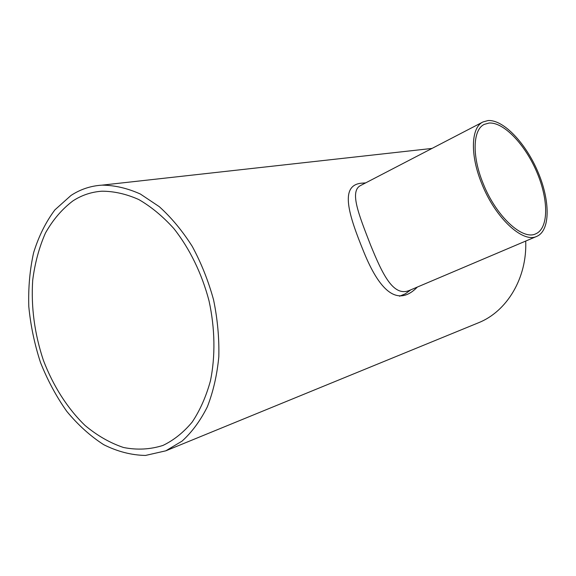 <?xml version="1.0" encoding="UTF-8"?>
<svg xmlns="http://www.w3.org/2000/svg" width="576" height="576" viewBox="0 0 576 576"><rect width="100%" height="100%" fill="white"/><g stroke="black" fill="none" stroke-linecap="round" stroke-linejoin="round"><path stroke-width="0.86" d="M410.875 289.807L405.245 293.854L399.55 296.222M483.142 183.456C471.766 155.909 472.817 129.6 484.272 124.38L489.046 123.048C503.762 121.91 525.262 144.684 536.89 172.267C548.676 199.807 548.806 228.211 535.817 233.791C522.576 240.689 496.015 216.281 483.142 183.456M72.958 200.873C81.749 195.163 91.397 191.945 101.894 191.203C113.976 191.203 126.252 193.975 138.73 199.519C151.092 206.647 162.785 216.317 173.822 228.528C189.59 248.422 201.866 273.514 209.03 300.866C215.064 328.471 215.496 356.27 210.42 380.916C206.093 396.626 200.016 410.342 192.19 422.071C183.535 432.432 173.794 440.222 162.965 445.435C150.163 449.496 137.002 450.18 123.48 447.487C110.059 442.98 97.258 435.643 85.068 425.484C67.522 408.557 53.186 385.985 43.394 360.338C34.538 333.742 30.974 307.058 32.695 280.282C34.884 263.131 39.139 247.385 45.446 233.042C52.884 219.816 62.057 209.095 72.958 200.873M409.558 290.369L409.55 290.369C393.394 297.259 382.586 274.536 370.49 244.843C358.733 214.502 349.236 191.102 360.706 185.458L360.713 185.458M365.666 182.887L361.066 183.226C339.494 185.659 348.581 214.74 363.852 252.079C378.684 288.533 396.648 308.405 417.326 287.071M481.788 183.701C469.894 154.894 471.017 127.426 482.962 121.968L488.03 120.557C503.46 119.448 525.895 143.287 538.013 172.087C550.303 200.837 550.44 230.515 536.839 236.34C523.015 243.526 495.252 218.038 481.788 183.701M430.697 148.579L432.101 148.378M525.708 241.063C527.234 278.014 506.873 311.558 478.418 322.798L165.809 450.821L145.49 455.443C131.4 455.17 117.468 451.577 103.694 444.672C90.31 436.061 77.983 424.93 66.73 411.286C56.29 396.49 47.542 380.21 40.486 362.455C34.524 344.174 30.629 325.555 28.8 306.59C28.21 287.762 29.822 269.784 33.624 252.655C38.671 236.347 45.763 222.091 54.893 209.873L70.992 195.458C80.388 189.302 90.72 185.861 101.995 185.148C114.574 185.234 127.361 188.194 140.35 194.018L159.278 206.662C171.425 217.642 182.434 230.911 192.298 246.47C201.269 263.081 208.354 280.865 213.559 299.83C217.534 319.075 219.283 338.083 218.808 356.846C217.051 375.055 213.235 391.702 207.353 406.793C200.419 420.674 191.988 432.115 182.059 441.122L165.809 450.821M482.962 121.968L360.698 185.465M536.839 236.34L409.55 290.369M101.995 185.148L431.993 148.435"/></g></svg>
